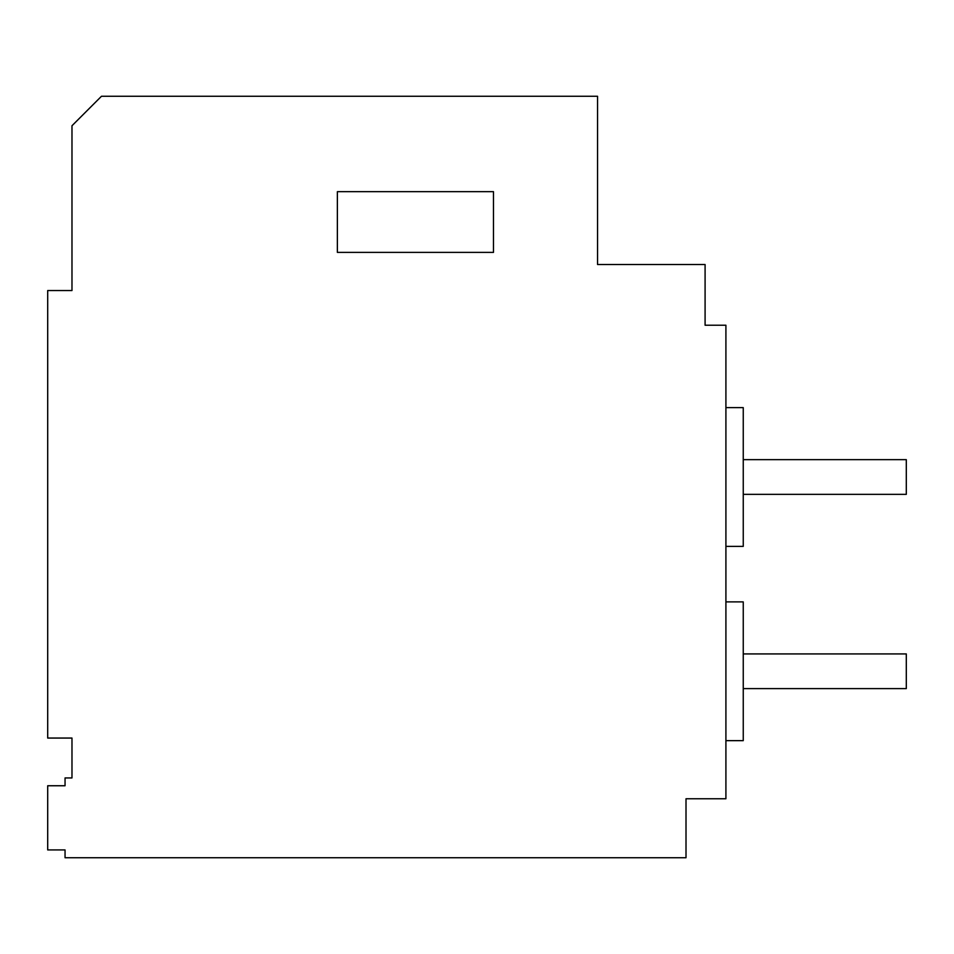 <?xml version="1.0" encoding="UTF-8"?>
<svg xmlns="http://www.w3.org/2000/svg" width="954" height="954" viewBox="0 0 954 954"><rect width="100%" height="100%" fill="white"/><g stroke="black" fill="none" stroke-linecap="round" stroke-linejoin="round"><path stroke-width="1.43" d="M47.7 290.541L71.979 290.541L71.979 125.749L101.47 96.271L597.55 96.271L597.55 264.52L705.089 264.52L705.089 325.231L725.911 325.231L725.911 798.76L686.009 798.76L686.009 857.729L65.051 857.729L65.051 849.931L47.7 849.931L47.7 785.75L65.051 785.75L65.051 777.939L71.979 777.939L71.979 738.05L47.7 738.05L47.7 290.541M493.48 191.671L493.48 252.381L337.37 252.381L337.37 191.671L493.48 191.671M725.911 601.891L743.249 601.891L743.249 653.919L906.3 653.919L906.3 688.609L743.249 688.609L743.249 740.65L725.911 740.65M743.249 688.609L743.249 653.919M725.911 407.62L743.249 407.62L743.249 459.649L906.3 459.649L906.3 494.351L743.249 494.351L743.249 546.38L725.911 546.38M743.249 494.351L743.249 459.649"/></g></svg>
